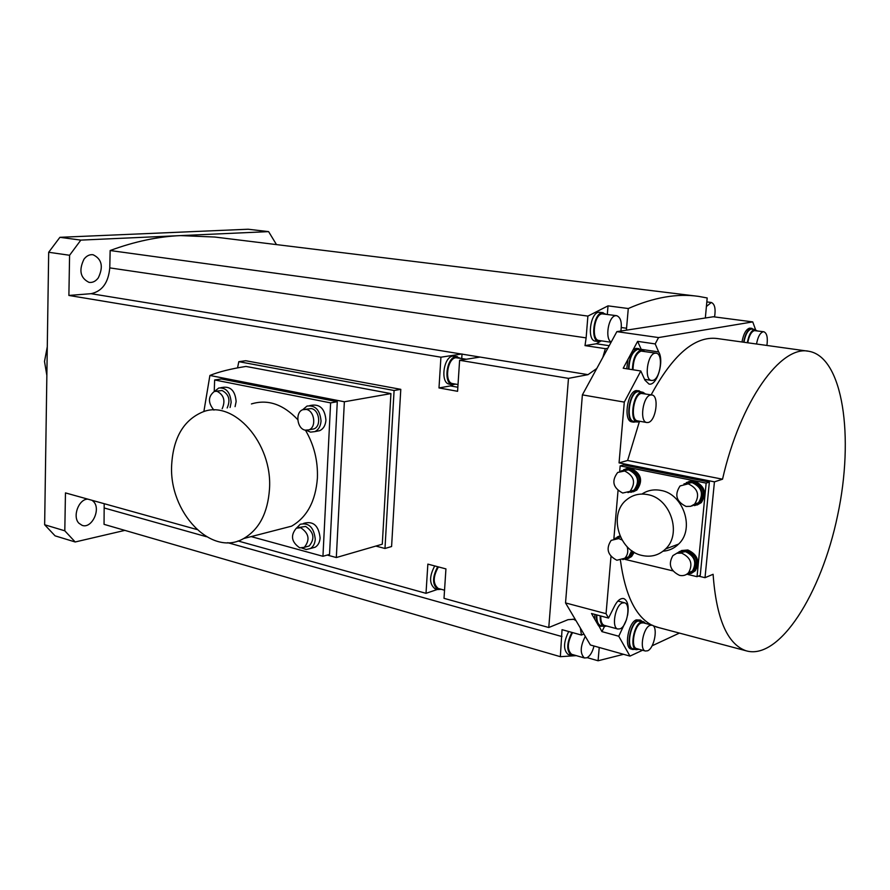 <?xml version="1.0" encoding="UTF-8"?>
<svg xmlns="http://www.w3.org/2000/svg" width="890" height="890" viewBox="0 0 890 890"><rect width="100%" height="100%" fill="white"/><g stroke="black" fill="none" stroke-linecap="round" stroke-linejoin="round"><path stroke-width="1.33" d="M46.814 378.795L46.514 398.442M59.908 237.319L48.683 252.27L69.587 255.263L80.834 240.111L59.908 237.319L248.143 229.231L268.602 231.623L276.49 244.605M124.867 530.384L75.194 541.977L55.08 535.847L44.645 524.755L48.683 252.27M80.834 240.111L268.602 231.623M109.77 267.89C108.391 282.731 102.15 291.33 91.036 293.689L588.012 374.657L596.756 368.527L602.841 357.368L605.356 348.669L585.008 345.609L586.132 337.877L109.77 267.89L110.149 250.524C134.446 241.546 157.919 236.573 180.581 235.594L214.824 237.04L695.591 296.014M69.587 255.263L68.886 295.447L91.036 293.689M83.994 259.168C78.632 270.315 80.311 278.058 89.045 282.375C92.56 282.842 95.642 281.351 98.278 277.903C103.618 266.711 101.872 258.99 93.038 254.729C89.612 254.329 86.597 255.797 83.994 259.168M610.985 556.506L606.057 613.688L565.528 602.919L590.37 644.983L629.964 656.108L642.558 650.245M616.87 331.636L713.324 316.762L752.74 321.902L658.556 337.566L616.87 331.636L607.814 348.257L605.356 348.669M565.528 602.919L582.383 394.882L596.756 368.527M602.841 357.368L607.814 348.257M638.786 348.602L635.95 348.368L633.013 349.959L637.629 341.359L655.185 343.918L658.556 337.566M582.383 394.882L624.302 402.102L640.811 370.997L623.211 368.226L627.917 359.449L626.771 368.783M575.964 620.586L573.594 619.295L568.043 619.674L548.774 627.517L568.476 378.361L459.607 360.294L457.582 391.3L438.993 387.94L450.418 385.915L457.849 387.239M588.012 374.657L568.476 378.361M626.382 330.179L628.284 308.53C653.85 297.327 677.268 293.277 698.528 296.37L707.194 297.961L705.336 317.997M623.567 654.306L598.08 660.769L599.226 647.464M580.347 627.995L581.481 635.071L583.907 634.036M624.302 402.102L619.062 462.878L627.617 460.486L639.309 421.849M698.405 576.108L705.014 577.688L714.436 481.846L619.062 462.878M624.58 558.419L625.548 558.642M687.703 573.538L688.359 573.694M690.162 572.926L688.76 572.593M627.25 557.885L626.349 557.663M619.696 471.366L620.174 465.904L623.545 464.958L709.363 482.069L700.252 575.341L697.037 576.676L687.848 574.473M672.851 570.868L625.069 559.398M613.866 538.795L618.027 490.679M620.174 465.904L706.148 483.114L709.363 482.069M706.148 483.114L697.037 576.676M663.061 551.199C669.08 550.732 674.264 548.351 678.592 544.079C695.112 528.983 683.476 493.928 660.903 490.423C653.916 489.088 647.609 490.29 641.946 494.05M633.324 491.792L636.851 490.056C643.303 480.845 641.379 473.614 631.077 468.363L626.071 468.685M697.182 504.986L701.342 502.594C707.116 493.105 704.824 485.929 694.478 481.056L688.838 481.479M628.106 558.553L631.589 556.528L634.247 552.301M691.33 573.405L695.312 570.735C700.174 561.557 697.693 554.637 687.87 549.976L681.495 550.532M642.191 555.494C618.372 550.955 608.215 513.319 626.983 499.468C632.968 494.751 639.865 493.127 647.675 494.618C670.415 498.211 682.185 533.733 665.564 548.974C659.023 555.238 651.235 557.418 642.191 555.494M623.712 469.575L630.076 468.652C640.388 473.903 642.313 481.145 635.861 490.357L630.854 492.348M632.067 491.959L635.738 490.19C642.091 481.134 640.199 474.014 630.064 468.852L624.936 469.241M621.164 470.955L628.674 469.253C638.82 474.426 640.711 481.546 634.359 490.624L627.951 492.582M629.108 491.992L634.003 490.134C640.044 481.523 638.252 474.759 628.618 469.842L622.466 470.81M622.7 493.038C612.965 487.865 611.285 481.012 617.671 472.479L624.624 470.988C634.281 475.928 636.072 482.725 630.031 491.358L622.7 493.038M686.379 482.502L693.521 481.368C703.879 486.24 706.159 493.427 700.385 502.917L694.589 505.642M695.958 505.175L700.252 502.761C705.937 493.427 703.69 486.363 693.499 481.568L687.748 482.057M683.943 483.915L692.153 481.991C702.355 486.808 704.602 493.872 698.917 503.217L691.764 505.965M693.076 505.298L698.505 502.75C703.912 493.883 701.776 487.175 692.097 482.603L685.4 483.671M686.09 506.455C676.267 501.604 674.264 494.773 680.071 485.951L688.237 483.837C697.938 488.421 700.085 495.163 694.667 504.063L690.707 506.321L686.09 506.455M617.237 536.993L619.963 535.88M633.502 551.856L630.61 556.895L625.726 559.22M620.052 536.069L618.372 536.614M626.849 558.787L630.476 556.74L633.335 551.755M614.823 538.483L620.174 536.347M632.189 550.999L629.096 557.251L622.8 559.621M620.441 536.937L615.969 538.35M623.846 558.998L628.718 556.795L631.689 550.643M627.15 546.727C628.485 551.377 627.684 555.226 624.747 558.264L616.859 560.244C607.603 555.327 605.701 548.696 611.163 540.364L618.739 538.561L622.032 539.974M679.17 551.655L686.913 550.343C696.736 555.015 699.217 561.946 694.367 571.124L688.849 574.195M690.095 573.672L694.222 570.98C698.995 561.946 696.558 555.138 686.902 550.532L680.427 551.177M676.778 553.246L680.828 551.077L685.556 551.055C695.223 555.66 697.671 562.48 692.887 571.525L685.99 574.684M687.158 573.961L692.442 571.08C696.992 562.502 694.678 556.028 685.5 551.644L678.135 552.957M679.537 575.363C670.226 570.746 668.023 564.16 672.907 555.605L676.878 553.224L681.651 553.135C690.851 557.541 693.177 564.049 688.615 572.648C686.168 575.229 683.142 576.13 679.537 575.363M652.081 645.806L679.415 633.079M629.964 656.108L618.761 636.239L626.515 619.64M627.606 615.257C628.996 606.123 627.728 600.561 623.801 598.592C620.219 597.935 616.837 601.017 613.655 607.837L608.526 618.06L606.057 613.688M620.441 560.389C625.136 594.909 635.549 616.459 651.68 625.058M653.16 625.77L658.656 627.572M807.975 351.172L716.962 338.5C694.856 335.919 672.929 354.698 651.157 394.837M640.811 370.997L644.927 380.152L648.966 384.035C656.931 386.349 664.563 360.962 658.656 351.928L655.185 343.918M752.74 321.902L755.532 329.578M751.95 328.354L749.514 328.165C745.953 329.422 743.45 334.028 741.982 341.983M639.287 390.832L636.205 390.588C627.25 391.678 623.145 420.959 631.8 421.86L632 421.893M640.155 620.041L636.239 619.885C628.385 622.544 623.901 647.542 630.988 649.01L631.266 649.077M594.776 614.389L594.887 619.407L591.505 613.51L608.526 618.06M618.761 636.239L601.918 631.622L598.926 625.904M604.444 626.571L601.918 631.622M602.808 626.16L600.316 626.282C597.424 625.014 596.144 621.198 596.467 614.845M594.887 619.407L598.569 625.803M596.845 614.946C596.589 620.842 597.813 624.368 600.516 625.537L600.794 625.614M606.846 626.059L603.887 626.449C601.184 625.281 599.971 621.743 600.216 615.847M600.783 615.991C600.65 621.198 601.785 624.313 604.188 625.336L604.444 625.403M622.366 602.953L624.58 602.786C631.077 604.076 627.227 626.315 620.085 628.818L617.749 629.008C611.252 627.695 615.224 605.222 622.366 602.953M714.436 481.846L722.535 479.198C740.157 401.39 780.886 344.708 808.954 351.305C843.041 357.257 854.433 436.934 837.624 515.366C821.392 593.942 779.139 660.836 745.931 650.746C727.264 644.026 716.317 618.539 713.101 574.284L705.014 577.688M722.535 479.198L627.617 460.486M637.629 341.359L641.412 349.781M628.518 369.061C628.996 357.958 632.056 351.149 637.696 348.624L641.034 349.726M633.013 349.959L627.917 359.449M642.168 349.892L637.629 349.403C632.189 351.884 629.286 358.459 628.93 369.128M632.423 369.673C632.79 358.993 635.683 352.407 641.123 349.926L644.749 351.472M656.052 353.163L641.023 351.083C635.883 353.519 633.224 359.749 633.035 369.773M655.096 353.185L656.186 353.174C663.74 353.786 660.402 379.485 652.659 380.419L651.447 380.442C643.893 379.819 647.353 353.864 655.096 353.185M641.167 349.336L658.656 351.928M743.662 342.216C745.119 334.262 747.633 329.645 751.193 328.388L753.752 329.322M755.198 329.522L751.115 329.089C747.734 330.301 745.353 334.684 743.962 342.261M747.322 342.728C748.712 335.141 751.093 330.746 754.464 329.545L757.279 330.891M763.776 331.759L754.353 330.613C751.238 331.736 749.046 335.797 747.767 342.795M756.533 344.007C757.824 336.987 760.004 332.916 763.108 331.781L763.854 331.77C766.946 333.094 767.959 337.655 766.902 345.454M636.116 421.827L633.569 422.172C624.925 421.282 629.03 391.967 637.974 390.888L641.545 392.012M642.702 392.212L637.908 391.667C629.408 392.713 625.514 420.547 633.725 421.393L633.902 421.426M640.288 421.359L637.262 422.027C629.063 421.181 632.979 393.302 641.456 392.268L642.869 392.234L645.306 393.858M651.792 394.938L641.356 393.436C633.535 394.415 629.953 420.08 637.496 420.859L637.663 420.892M650.635 394.993L651.936 394.971C659.457 395.727 655.952 421.237 648.176 422.483L646.752 422.516C639.243 421.749 642.869 395.983 650.635 394.993M635.037 649.344L632.668 649.477C625.581 648.009 630.087 622.989 637.919 620.33L640.411 620.107L642.146 621.354M643.359 621.676L637.852 621.053C630.409 623.59 626.137 647.353 632.868 648.743L633.135 648.81M639.065 649.277L636.239 649.678C629.519 648.287 633.802 624.502 641.234 621.954L643.604 621.743L645.617 623.456M651.914 625.125L643.325 622.844L641.134 623.033C634.292 625.392 630.354 647.297 636.539 648.576L636.784 648.643M649.967 625.381L652.136 625.181C658.289 626.438 654.45 648.198 647.631 650.79L645.35 651.013C639.198 649.745 643.159 627.761 649.967 625.381M581.481 635.071L562.046 629.675L560.344 656.687L104.052 524.344L104.186 503.696M598.08 660.769L587.178 657.632M576.275 655.641L560.344 656.687M568.365 654.517L568.087 654.439C563.181 649.911 563.392 642.269 568.721 631.522M574.195 655.04L571.28 655.352C566.385 650.824 566.596 643.181 571.914 632.412M572.559 632.59C567.297 642.569 566.975 649.8 571.58 654.284L571.836 654.361M594.008 645.995C592.484 652.058 590.115 655.986 586.888 657.777L584.43 657.977C579.902 653.616 580.191 646.418 585.297 636.394M75.194 541.977L64.803 530.807L65.46 492.904L196.823 529.494M87.865 499.145C78.754 498.889 72.146 516.69 78.943 523.264L82.091 525.334C91.626 529.161 101.237 509.269 93.606 501.649L92.071 500.314M548.774 627.517L444.01 598.336L445.935 568.899L427.856 564.115L426.01 593.33L238.008 540.964M426.01 593.33L437.524 589.414M68.886 295.447L440.928 357.19L438.993 387.94M44.645 524.755L64.803 530.807M384.981 548.474L394.092 390.499L400.789 389.342L391.589 546.527L384.981 548.474L375.825 546.071M400.789 389.342L245.773 360.739L238.82 361.674L237.552 367.893M435.266 588.791L434.943 588.702C429.247 584.096 429.158 576.498 434.709 565.929M438.425 566.908C432.907 576.72 432.84 583.896 438.214 588.468L438.514 588.546M461.498 354.042L440.928 357.19M462.032 353.953L461.732 358.47M453.155 384.78L450.418 385.915M449.539 384.191L449.328 384.146C440.116 383.089 443.42 356.801 452.877 356.1L457.315 356.59M459.607 360.294L480.044 357.068M607.314 314.415L608.026 305.86L587.89 316.095L110.149 250.524M608.026 305.86L628.284 308.53M706.382 306.516L711.321 302.478C714.759 303.968 715.838 308.786 714.57 316.929M600.138 341.571L596.311 343.774L585.008 345.609M587.89 316.095L586.132 337.877M595.466 341.148L595.332 341.126C586.744 340.503 590.17 312.646 598.903 312.245L603.186 312.69M601.707 340.892L598.681 341.615C590.115 341.003 593.541 313.102 602.263 312.702L605.856 314.214M616.57 315.672L602.174 313.847C594.142 314.226 590.982 339.913 598.87 340.481L599.003 340.503M611.207 342.027C604.566 338.879 608.482 315.983 615.724 315.683L616.681 315.683C620.697 317.296 622.099 322.414 620.886 331.024M455.758 384.146L452.398 384.691C443.187 383.646 446.502 357.313 455.958 356.612L460.286 358.225M466.36 359.226L455.88 357.724C447.18 358.381 444.132 382.622 452.609 383.59L452.799 383.623M441.206 589.28L437.913 589.525C432.228 584.908 432.151 577.31 437.691 566.719M394.092 390.499L238.82 361.674M390.921 393.603L382.288 544.202L336.32 557.541L344.363 401.768L390.921 393.603L245.963 366.435C230.766 368.827 218.74 371.842 209.895 375.458L344.363 401.768M327.231 555.06L336.32 557.541M203.866 411.603L209.895 375.458M329.534 554.403L337.288 401.713L221.477 378.973L214.646 379.963L330.613 402.881L322.948 556.295L329.534 554.403M337.288 401.713L330.613 402.881M322.948 556.295L251.169 536.603M214.234 391.478L214.646 379.963M275.622 530.284L291.564 526.168C306.994 517.279 315.605 501.27 317.396 478.108C318.019 460.831 314.048 444.867 305.47 430.215M297.75 419.646C283.176 404.227 267.734 398.987 251.425 403.938M220.82 387.684L223.802 387.239C231.155 386.694 235.26 391.489 236.139 401.59L235.082 406.641M309.853 405.573L311.945 405.217C320.267 404.182 324.917 409.155 325.929 420.136C325.495 425.398 323.404 428.913 319.655 430.682L316.606 431.272M303.557 523.42L305.059 523.031C313.725 521.184 318.731 526.124 320.1 537.872C319.788 542.255 318.153 545.359 315.205 547.194L311.667 548.173M269.492 489.033C267.79 512.963 259.19 529.461 243.671 538.539C211.308 557.463 168.744 512.073 171.67 464.814C173.316 437.724 183.618 420.136 202.597 412.014C233.314 399.154 272.707 442.986 269.492 489.033M214.512 391.389L218.795 387.995C226.149 387.45 230.276 392.256 231.155 402.402L230.098 407.475M227.184 407.954C230.632 400.011 228.941 394.203 222.1 390.532L215.97 391.188M213.945 410.101C207.837 402.736 207.971 396.517 214.368 391.433L217.06 391.3C223.913 394.982 225.615 400.811 222.166 408.788M302.6 409.801L307.028 406.062C315.349 405.039 320.022 410.034 321.034 421.048C320.6 426.321 318.509 429.848 314.76 431.628L310.532 432.128L306.36 430.315M311.489 429.369L313.858 428.913C321.624 426.321 319.466 409.7 311.211 408.566L305.081 409.311M305.281 430.17C296.96 428.902 294.957 412.148 302.834 409.7L306.26 409.433C314.526 410.579 316.695 427.256 308.93 429.859L305.281 430.17M296.57 528.07L300.197 524.288C308.863 522.441 313.881 527.403 315.26 539.184C314.938 543.579 313.302 546.705 310.365 548.54L306.216 549.508L301.899 548.062M306.438 546.727L309.208 545.971C315.105 538.584 313.903 532.075 305.604 526.435L298.984 527.492M299.763 547.851C291.43 542.043 290.285 535.491 296.326 528.193L300.709 527.714C309.019 533.377 310.221 539.907 304.324 547.317L299.763 547.851M47.281 346.811L44.5 361.451L46.858 375.435M227.718 542.678L561.968 636.573M104.419 508.045L206.469 536.715M621.342 327.531L626.593 328.265M609.205 345.698L596.311 343.774M678.592 544.079L665.564 548.974M636.851 490.056L635.861 490.357M635.738 490.19L634.359 490.624M634.003 490.134L630.031 491.358M701.342 502.594L700.385 502.917M700.252 502.761L698.917 503.217M698.505 502.75L694.667 504.063M631.589 556.528L630.61 556.895M630.476 556.74L629.096 557.251M628.718 556.795L624.747 558.264M695.312 570.735L694.367 571.124M694.222 570.98L692.887 571.525M692.442 571.08L688.615 572.648M598.636 625.826L600.316 626.282M600.516 625.537L603.887 626.449M617.894 601.05L624.335 602.719M604.188 625.336L617.749 629.008M745.931 650.746L656.253 626.938M644.56 379.329L651.447 380.442M631.8 421.86L633.569 422.172M633.725 421.393L637.262 422.027M637.496 420.859L646.752 422.516M630.988 649.01L632.668 649.477M632.868 648.743L636.239 649.678M636.539 648.576L645.35 651.013M573.004 619.14L573.594 619.295M571.28 655.352L568.087 654.439M584.43 657.977L571.58 654.284M711.321 302.478L706.816 301.921M598.681 341.615L595.332 341.126M611.074 342.272L598.87 340.481M452.398 384.691L449.328 384.146M458.016 384.547L452.609 383.59M437.913 589.525L434.943 588.702M444.544 590.203L438.214 588.468M291.564 526.168L243.671 538.539M314.76 431.628L319.655 430.682M308.93 429.859L313.858 428.913M310.365 548.54L315.205 547.194M304.324 547.317L309.208 545.971"/></g></svg>
